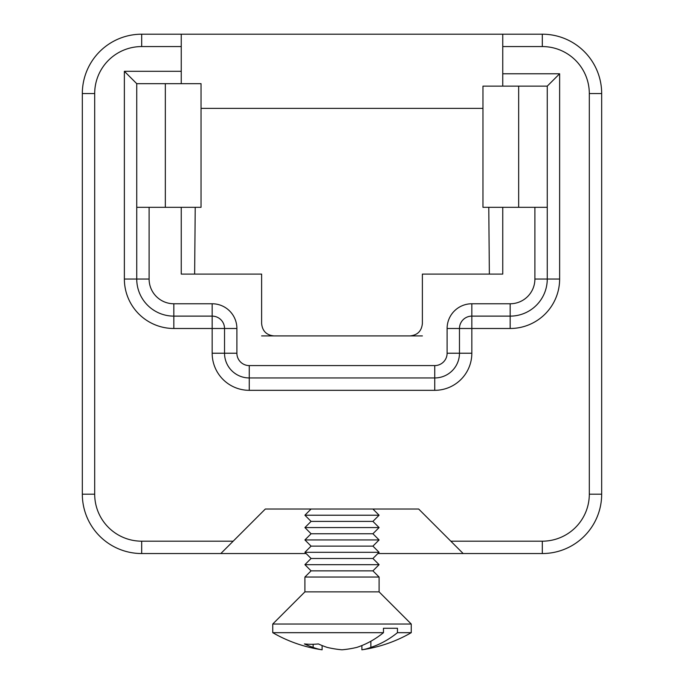 <?xml version="1.0" encoding="UTF-8"?>
<svg xmlns="http://www.w3.org/2000/svg" width="684" height="684" viewBox="0 0 684 684"><rect width="100%" height="100%" fill="white"/><g stroke="black" fill="none" stroke-linecap="round" stroke-linejoin="round"><path stroke-width="1.03" d="M377.859 553.544L542.318 553.544A59.354 59.354 0 0 0 601.672 494.19L601.672 93.554A59.354 59.354 0 0 0 542.318 34.2L141.682 34.2L141.682 46.563A46.991 46.991 0 0 0 94.691 93.554L94.691 494.19A46.991 46.991 0 0 0 141.682 541.181L233.184 541.181L220.821 553.544L141.682 553.544A59.354 59.354 0 0 1 82.328 494.19L94.691 494.19M220.821 553.544L306.141 553.544M233.184 541.181L265.332 509.024L418.668 509.024L463.179 553.544M502.749 34.2L502.749 86.133M94.691 93.554L82.328 93.554A59.354 59.354 0 0 1 141.682 34.2A59.354 59.354 0 0 0 82.328 93.554L82.328 494.19A59.354 59.354 0 0 0 141.682 553.544L141.682 541.181M181.251 34.2L181.251 83.662M273.993 335.912C266.495 335.169 262.374 331.047 261.621 323.549L261.621 274.087L181.251 274.087L181.251 207.312M482.964 108.388L201.036 108.388M502.749 207.312L502.749 274.087L422.379 274.087L422.379 323.549C421.626 331.047 417.505 335.169 410.007 335.912M173.83 303.764L212.168 303.764L212.168 316.128A12.363 12.363 0 0 1 224.532 328.491L212.168 328.491L212.168 353.226L224.532 353.226L224.532 328.491A12.363 12.363 0 0 0 212.168 316.128L173.83 316.128A37.098 37.098 0 0 1 136.74 279.029L149.103 279.029A24.727 24.727 0 0 0 173.83 303.764L173.83 316.128A37.098 37.098 0 0 1 136.74 279.029L136.74 83.662L124.368 71.298L181.251 71.298M311.083 509.024L304.902 515.214L379.098 515.214L372.917 509.024M304.902 515.214L311.083 521.396L372.917 521.396L379.098 515.214M311.083 521.396L304.902 527.578L379.098 527.578L372.917 533.759L379.098 539.941L304.902 539.941L311.083 533.759L372.917 533.759M304.902 539.941L311.083 546.123L372.917 546.123L379.098 539.941M311.083 546.123L304.902 552.304L379.098 552.304L372.917 546.123M311.083 558.486L372.917 558.486L379.098 564.668L304.902 564.668L311.083 558.486L304.902 552.304M304.902 564.668L311.083 570.858L372.917 570.858L379.098 564.668M304.902 577.039L304.902 591.874L379.098 591.874L379.098 577.039L304.902 577.039L311.083 570.858M379.098 591.874L411.246 624.022L272.754 624.022L272.754 632.683L383.467 632.683L383.467 628.271L397.455 628.271L397.455 632.683A138.134 97.675 90 0 1 370.856 647.38A137.441 70.999 90 0 1 361.887 649.8L361.887 645.551M272.754 632.683A138.493 138.493 0 0 0 322.113 649.8A137.441 70.999 -90 0 1 313.144 647.38A138.134 97.675 -90 0 1 304.406 643.926A131.559 93.024 -90 0 0 318.393 643.926A138.134 97.675 90 0 0 327.14 647.38A137.441 117.682 90 0 0 342 649.8A137.441 117.682 -90 0 0 356.86 647.38A138.134 97.675 -90 0 0 383.467 632.683M322.113 649.8L322.113 645.551A138.134 97.675 90 0 0 327.14 647.38M313.144 647.38L313.144 644.277M370.856 641.241L370.856 647.38M397.455 632.683L411.246 632.683L411.246 624.022M194.641 274.087L195.222 207.312M261.621 335.912L422.379 335.912M534.897 207.312L534.897 279.029L559.632 279.029L559.632 73.769L547.26 86.133L547.26 279.029A37.098 37.098 0 0 1 510.17 316.128L510.17 328.491L459.468 328.491A12.363 12.363 0 0 1 471.832 316.128L510.17 316.128L510.17 303.764L471.832 303.764A24.727 24.727 0 0 0 447.105 328.491L447.105 353.226A12.363 12.363 0 0 1 434.742 365.589L249.258 365.589A12.363 12.363 0 0 1 236.895 353.226L224.532 353.226A24.727 24.727 0 0 0 249.258 377.953L249.258 365.589M136.74 207.312L201.036 207.312L201.036 83.662L136.74 83.662M434.742 365.589L434.742 377.953A24.727 24.727 0 0 0 459.468 353.226L447.105 353.226M447.105 328.491L459.468 328.491L459.468 353.226L471.832 353.226L471.832 303.764M488.778 207.312L489.359 274.087M482.964 207.312L482.964 86.133L518.66 86.133L518.66 207.312L482.964 207.312M434.742 390.325L434.742 377.953L249.258 377.953L249.258 390.325L434.742 390.325A37.098 37.098 0 0 0 471.832 353.226M165.34 207.312L165.34 83.662M547.26 86.133L518.66 86.133M547.26 207.312L518.66 207.312M542.318 541.181A46.991 46.991 0 0 0 589.309 494.19L601.672 494.19A59.354 59.354 0 0 1 542.318 553.544L542.318 541.181L450.816 541.181M589.309 494.19L589.309 93.554A46.991 46.991 0 0 0 542.318 46.563L502.749 46.563M542.318 46.563L542.318 34.2A59.354 59.354 0 0 1 601.672 93.554L589.309 93.554M181.251 46.563L141.682 46.563M149.103 279.029L149.103 207.312M173.83 316.128L173.83 328.491A49.462 49.462 0 0 1 124.368 279.029L124.368 71.298M136.74 279.029L124.368 279.029M224.532 328.491L236.895 328.491A24.727 24.727 0 0 0 212.168 303.764M236.895 328.491L236.895 353.226M534.897 279.029A24.727 24.727 0 0 1 510.17 303.764M559.632 73.769L502.749 73.769M559.632 279.029A49.462 49.462 0 0 1 510.17 328.491M212.168 353.226A37.098 37.098 0 0 0 249.258 390.325M212.168 316.128L212.168 328.491L173.83 328.491M547.26 279.029A37.098 37.098 0 0 1 510.17 316.128M311.083 533.759L304.902 527.578M361.887 649.8A138.493 138.493 0 0 0 411.246 632.683M304.902 591.874L272.754 624.022M372.917 570.858L379.098 577.039M372.917 521.396L379.098 527.578M372.917 558.486L379.098 552.304"/></g></svg>
